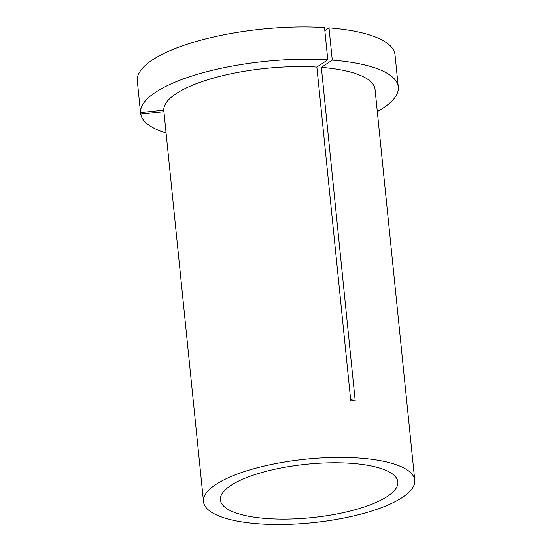 <?xml version="1.0" encoding="UTF-8"?>
<svg xmlns="http://www.w3.org/2000/svg" width="552" height="552" viewBox="0 0 552 552"><rect width="100%" height="100%" fill="white"/><g stroke="black" fill="none" stroke-linecap="round" stroke-linejoin="round"><path stroke-width="0.83" d="M140.546 112.567L140.698 114.091A129.52 38.944 174.2 0 0 160.039 130.914A129.52 38.944 174.2 0 0 166.09 133.039M384.447 469.738A89.176 26.813 174.2 0 0 283.397 467.537A89.176 26.813 174.2 0 0 220.407 499.96A89.176 26.813 174.2 0 0 233.813 512.152A89.176 26.813 174.2 0 0 334.857 514.354A89.176 26.813 174.2 0 0 397.847 481.937A89.176 26.813 174.2 0 0 384.447 469.738M414.745 480.219L375.049 89.383A106.163 31.926 174.2 0 0 359.09 74.865A106.163 31.926 174.2 0 0 321.34 67.385L355.233 401.049L350.762 400.738L316.869 67.075A106.163 31.926 174.2 0 0 163.765 110.186L203.509 501.671A106.163 31.926 174.2 0 0 219.468 516.196A106.163 31.926 174.2 0 0 339.756 518.818A106.163 31.926 174.2 0 0 414.745 480.219A106.163 31.926 174.2 0 0 398.792 465.695A106.163 31.926 174.2 0 0 278.498 463.08A106.163 31.926 174.2 0 0 203.509 501.671M327.798 59.837A129.52 38.944 174.2 0 0 140.525 112.567L137.255 80.337A129.52 38.944 174.2 0 1 324.528 27.6L327.798 59.837L316.869 67.075M140.525 112.567L163.765 110.186M140.698 114.091L163.923 111.711M377.306 111.58A129.52 38.944 174.2 0 0 398.282 87.023A129.52 38.944 174.2 0 0 332.276 60.147L321.34 67.385M398.282 87.023L395.011 54.786A129.52 38.944 174.2 0 0 329.006 27.91L332.276 60.147M324.838 30.671L329.006 27.91M355.233 401.049A212.327 100.636 94 0 1 350.603 399.199"/></g></svg>
